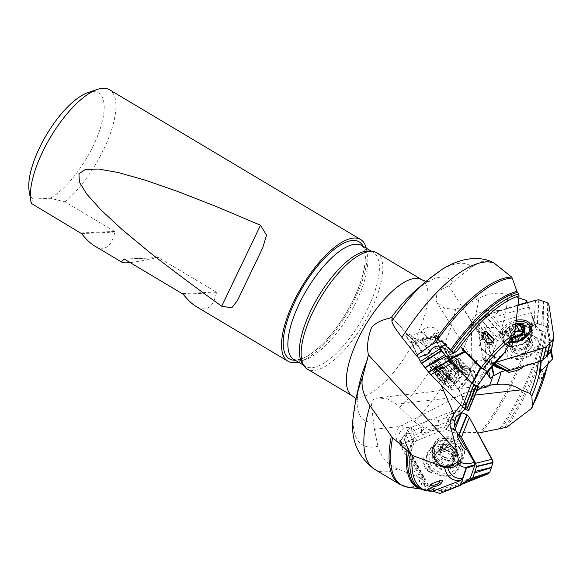 <?xml version="1.0" encoding="UTF-8"?>
<svg xmlns="http://www.w3.org/2000/svg" width="583" height="583" viewBox="0 0 583 583"><rect width="100%" height="100%" fill="white"/><g stroke="black" fill="none" stroke-linecap="round" stroke-linejoin="round"><path stroke-width="0.44" stroke-dasharray="2.92 2.19" d="M432.797 491.126A111.79 41.517 120.8 0 0 433.38 491.083L432.761 491.112M430.312 485.399L438.882 483.81L442.388 481.449M460.3 485.442L470.284 478.257L439.815 490.303L425.371 485.063L408.18 453.865L412.305 441.324L413.937 440.333L412.866 438.547L454.099 422.245M431.872 473.301A19.188 16.849 30.1 0 1 422.959 456.912L431.872 473.301C425.226 470.313 422.252 464.848 422.959 456.912M434.634 455.921A9.773 8.577 30.1 0 1 434.947 455.316A9.773 8.577 30.1 0 1 443.291 451.366A9.773 8.577 30.1 0 1 451.752 456.912A9.773 8.577 30.1 0 1 451.854 465.117A9.773 8.577 30.1 0 1 439.436 467.821A9.773 8.577 30.1 0 1 434.634 455.921M548.246 363.632L548.516 361.591L544.872 341.004L545.083 339.794C545.819 337.302 545.812 334.693 545.076 331.975A112.687 41.852 -59.2 0 1 504.499 427.915M539.96 380.517L538.903 373.178L539.654 370.139L541.024 369.17L542.022 370.329L542.11 373.448L541.053 379.424L539.96 380.517A7.535 4.817 158 0 0 540.12 380.364L541.068 379.409A9.773 6.245 158 0 0 543.145 372.967A9.773 6.245 158 0 0 539.654 370.139M538.131 362.028A68.976 25.616 120.8 0 0 538.145 361.577L541.323 359.908L550.367 349.727L546.81 326.823L534.72 322.727L500.025 333.265L491.214 342.819L491.105 344.254L489.042 344.801L492.322 365.884M506.11 370.511L538.145 361.577M528.256 333.214A19.188 12.272 -22 0 0 509.79 338.701L528.256 333.214L509.79 338.701M528.03 340.698A9.773 6.245 -22 0 0 517.077 342.731A9.773 6.245 -22 0 0 513.076 350.747A9.773 6.245 -22 0 0 523.111 353.356A9.773 6.245 -22 0 0 531.193 343.416A9.773 6.245 -22 0 0 528.03 340.698M438.671 345.989L433.103 334.103L439.188 338.016L438.729 337.112L469.665 368.369L469.009 369.527L470.809 370.088L463.791 385.603L464.199 393.467L460.738 404.872M470.277 371.59L471.013 371.152L470.277 371.59L469.41 369.731L469.665 368.369L469.169 368.427M470.357 371.692L477.302 386.201L487.344 371.509M486.754 372.756L486.441 372.231L478.548 376.254L474.059 373.769L476.457 365.067L476.194 362.517L476.683 360.622L478.57 359.726C481.747 360.972 486.885 360.323 493.99 357.765L501.256 356.045A68.976 25.616 120.8 0 0 477.273 385.589L477.302 386.201M446.359 353.225A19.188 2.507 -131.3 0 1 442.541 345.755A19.188 2.507 -131.3 0 1 442.796 345.661L446.359 353.225C445.397 346.397 444.202 343.875 442.796 345.661L442.541 345.755M450.419 354.333A9.773 1.275 -131.3 0 1 456.832 360.243A9.773 1.275 -131.3 0 1 462.618 367.953A9.773 1.275 -131.3 0 1 462.793 368.959A9.773 1.275 -131.3 0 1 455.389 362.466A9.773 1.275 -131.3 0 1 449.901 354.282A9.773 1.275 -131.3 0 1 450.419 354.333M412.968 438.554A9.773 2.667 151.4 0 1 399.209 443.364A9.773 2.667 151.4 0 1 399.625 441.703A9.773 2.667 151.4 0 1 401.031 440.143L402.066 446.593L403.443 449.85L404.682 451.191L406.781 451.81L409.2 451.614L424.628 479.977A9.773 2.667 151.4 0 0 421.487 484.305A9.773 2.667 151.4 0 0 423.994 484.772L408.297 455.403C409.74 452.321 411.132 447.839 412.487 441.95L413.937 440.333M408.319 454.354L408.224 453.545M523.621 366.343L523.891 365.308M539.53 372.654L547.619 363.879L548.516 361.591A87.989 32.677 -59.2 0 1 531.171 408.705M540.798 360.265L540.63 361.249M489.101 344.852A9.773 1.115 73.4 0 0 489.13 344.881A9.773 1.115 73.4 0 0 489.385 344.998A9.773 1.115 73.4 0 0 488.292 337.499A9.773 1.115 73.4 0 0 484.604 327.129L493.349 327.566C496.359 325.715 498.028 323.944 498.356 322.268L530.319 312.765A9.773 1.115 73.4 0 1 534.749 325.008L501.788 335.189C499.813 339.612 496.527 342.636 491.914 344.247L491.425 344.364L491.914 344.247L491.214 342.819M491.105 344.254L490.981 343.445M470.721 372.224L473.418 370.023L471.013 371.152M473.418 370.023C475.961 373.2 476.173 376.29 474.052 379.293M502.473 355.309L501.256 356.045M438.802 337.193A9.773 8.818 154.7 0 0 438.234 331.924A9.773 8.818 154.7 0 0 429.656 327.107A9.773 8.818 154.7 0 0 420.773 332.769L423.965 332.099L425.262 332.864L422.806 340.45L428.971 353.531M441.674 346.331L435.428 333.097L439.465 334.533L439.188 338.016M433.125 334.227L435.654 332.908L433.184 334.125M374.716 469.41A119.347 44.323 120.8 0 0 397.759 468.921L420.809 478.126L417.858 485.719A119.347 44.323 -59.2 0 1 399.938 484.451M397.759 468.921C387.229 464.192 380.619 456.62 377.937 446.199A104.546 38.828 -59.2 0 1 355.798 399.508M426.486 280.984A104.546 38.828 -59.2 0 1 471.764 266.846L448.786 285.685L437.046 291.668L436.099 301.156L444.363 308.283L455.534 309.391L462.385 306.724L478.767 298.226A104.546 38.828 -59.2 0 1 414.28 421.502L396.287 404.085L387.309 398.816L377.303 397.868L372.165 400.171L371.473 405.411L374.395 429.358L377.937 446.199M527.418 302.701L532.57 316.263A119.347 44.323 -59.2 0 1 480.334 432.659L443.503 431.967A119.347 44.323 120.8 0 0 507.822 294.408L518.906 297.957M414.28 421.502C421.443 427.776 431.187 431.267 443.503 431.967M507.822 294.408C498.815 291.945 489.13 293.213 478.767 298.226M482.192 432.462A119.049 44.213 120.8 0 0 533.474 318.908L535.434 325.19C537.65 328.36 539.858 330.262 542.066 330.882A113.095 41.998 -59.2 0 1 499.966 428.381M407.94 487.228A119.049 44.213 120.8 0 0 418.062 486.535L419.84 487.592L431.646 488.911A113.095 41.998 -59.2 0 1 422.996 489.356A113.095 41.998 -59.2 0 1 419.891 488.634M542.066 330.882L543.013 331.691L545.076 331.975M431.646 488.911L435.581 490.274A112.687 41.852 -59.2 0 1 420.737 489.086M433.38 491.083L435.72 490.777L435.581 490.274M533.474 318.908L532.57 316.263M472.106 388.38L471.669 388.322L472.106 388.38M465.227 409.026L466.436 407.962L476.5 391.572M376.662 252.782A67.701 25.142 -59.2 0 1 371.225 309.566A67.701 25.142 -59.2 0 1 307.307 369.068M471.764 266.846L482.279 261.308L491.731 261.782M418.062 486.535L417.858 485.719M31.365 203.445L32.852 199.08L50.204 198.271L65.048 201.878L114.545 231.4L114.822 232.063C111.572 246.988 104.802 251.594 94.526 245.888M65.048 201.878A70.893 26.33 120.8 0 0 103.774 149.168A70.893 26.33 120.8 0 0 109.466 89.709M366.255 248.198A70.893 26.33 -59.2 0 1 354.909 298.948A70.893 26.33 -59.2 0 1 298.328 362.094M130.461 262.547C136.823 261.847 145.867 260.186 157.585 257.562L158.554 257.642L216.176 292.01L216.453 292.673C213.196 307.598 206.433 312.204 196.158 306.498M124.616 259.1L158.554 257.642L124.871 259.209M32.852 199.08A62.519 23.218 -59.2 0 1 29.15 191.071M87.851 92.646A62.519 23.218 -59.2 0 1 99.132 131.853A62.519 23.218 -59.2 0 1 50.204 198.271M470.809 370.088A13.956 12.593 154.7 0 0 449.704 371.364L463.791 385.603M412.545 338.679A16.754 13.453 -172.1 0 0 407.058 337.688L412.953 346.251L415.344 342.301L412.545 338.679L411.401 335.742L411.751 335.094L414.702 338.614L425 345.879L430.56 351.498C431.755 355.404 435.946 359.638 443.131 364.207L450.331 371.488L449.704 371.364M412.953 346.251L418.273 357.517M415.344 342.301L416.524 342.177L423.09 356.104M446.338 344.458L446.702 344.334A13.956 12.593 154.7 0 0 441.972 341.441M449.894 349.443L446.702 344.334M438.729 337.112A9.692 8.752 -25.3 0 1 432.601 344.21L431.551 344.079L432.105 341.973L431.464 340.406L426.333 336.573L423.025 333.082L420.773 332.769M469.009 369.527A13.956 12.593 -25.3 0 0 456.671 368.529L448.75 360.527A10.851 9.794 -25.3 0 0 446.993 350.31A10.851 9.794 -25.3 0 0 436.295 347.942L432.601 344.21M407.058 337.688A13.402 1.756 -131.3 0 1 405.987 334.489A13.402 1.756 -131.3 0 1 410.228 337.491L416.058 343.547L430.99 362.815L441.142 385.072M456.671 368.529L450.331 371.488M422.806 340.45L416.524 342.177M425 345.879L431.551 344.079M436.295 347.942A9.714 7.841 -172.7 0 0 436.142 348.036L430.56 351.498M443.131 364.207L448.604 360.629A9.714 7.841 -172.7 0 0 448.75 360.527M488.474 370.555A13.956 1.589 73.4 0 0 484.247 358.137L486.441 372.231M489.217 315.432A16.754 5.458 57.4 0 0 486.623 310.637C491.906 310.098 496.133 310.083 499.303 310.586L493.524 316.27L489.217 315.432C481.784 317.057 477.011 320.235 474.912 324.957L474.999 326.21L476.333 328.542L478.381 330.612L481.777 332.755L482.644 338.315L479.364 341.864L478.971 343.875L479.714 346.149L481.784 348.758L484.597 350.893L485.719 358.108L484.247 358.137M499.303 310.586L518.323 304.931M493.524 316.27L494.34 317.188L528.358 307.081L526.981 302.832M534.749 325.008L536.396 329.876A13.956 1.589 73.4 0 0 535.434 325.19M528.358 307.081L530.319 312.765M542.409 330.955L536.396 329.876M489.042 344.801A9.692 1.108 -106.6 0 1 486.462 338.978L485.952 338.06L485.493 338.993L484.677 338.738L481.901 334.54L484.604 327.129M484.597 350.893L488.86 355.018A16.754 9.408 133.8 0 1 487.155 353.91A16.754 16.754 0 0 0 489.509 355.798A10.851 1.239 -106.6 0 0 487.038 342.673L486.462 338.978M489.509 355.798A10.851 1.239 -106.6 0 1 488.977 355.134L490.208 363.056A13.956 1.589 -106.6 0 1 491.433 366.933M486.623 310.637A13.402 8.57 -22 0 0 471.713 321.59L471.195 355.287L473.454 360.76L476.457 365.067M490.208 363.056L485.719 358.108M498.356 322.268L494.34 317.188M481.777 332.755L485.952 338.06M487.038 342.673A9.714 3.119 57.8 0 0 486.922 342.556L482.644 338.315M455.972 417.231A13.956 3.811 151.4 0 1 446.68 418.273A13.956 3.811 151.4 0 1 447.657 415.387L466.436 407.962M432.28 488.977L424.497 486.186A13.956 3.811 151.4 0 1 419.84 487.592M402.817 444.844A16.754 9.328 141.8 0 1 399.45 443.801C403.247 447.839 406.774 450.805 410.046 452.692L407.393 447.35L402.817 444.844L401.374 443.459L399.049 438.766L398.925 435.443L399.872 432.236L403.159 428.345C406.985 426.785 410.709 427.39 414.316 430.167L421.728 427.237C425.488 419.352 431.077 417.144 438.489 420.613L448.094 416.816L447.657 415.387M410.046 452.692L424.249 478.191L407.393 447.35M423.994 484.772L424.497 486.186M420.809 478.126L423.338 477.127M424.249 478.191L424.628 479.977M412.866 438.547A9.692 2.645 -28.6 0 0 416.342 434.153L408.654 433.635L406.701 434.022L404.063 435.938L401.031 440.143M454.813 421.545A13.956 3.811 -28.6 0 1 448.458 421.538A13.956 3.811 -28.6 0 1 448.429 421.473L437.869 425.648A10.851 2.966 -28.6 0 1 428.126 431.413A10.851 2.966 -28.6 0 1 421.269 432.207L416.342 434.153M399.45 443.801A13.402 11.762 30.1 0 1 400.091 426.428L462.552 393.875L479.168 388.679M448.429 421.473L448.094 416.816M409.2 451.614L407.83 448.006M414.316 430.167L415.752 433.912M421.269 432.207A9.714 5.349 142 0 1 421.276 432.076L421.728 427.237M438.489 420.613L437.884 425.51A9.714 5.349 142 0 1 437.869 425.648M448.786 285.685L493.99 357.765M396.287 404.085L475.043 395.099M551.431 350.623L546.81 326.852M546.409 326.414L550.272 343.139L546.81 326.823M549.871 342.702L544.872 341.004M439.465 365.621L438.853 364.557L442.023 366.904L449.974 376.152L449.5 375.882L449.588 376.283L451.082 378.666L447.912 376.327L442.264 370.081L439.968 367.071L440.442 367.341L440.347 366.94A7.207 0.94 -131.3 0 1 440.508 366.197A7.207 0.94 -131.3 0 1 441.513 366.845A7.207 0.94 48.7 0 1 446.133 371.517A7.207 0.94 48.7 0 1 449.588 376.283A7.207 0.94 48.7 0 1 449.763 376.742A7.207 0.94 48.7 0 1 448.429 376.378A7.207 0.94 48.7 0 1 443.809 371.706A7.207 0.94 48.7 0 1 440.347 366.94L439.465 365.621L433.956 370.467C435.486 371.167 435.741 371.721 434.729 372.107L439.968 367.071M442.133 367.203L436.609 371.954C437.053 371.604 436.405 371.094 434.648 370.409L432.87 369.811L438.853 364.557M442.118 367.108L436.543 371.947L437.257 373.229A9.357 1.224 48.7 0 0 433.176 369.841L433.832 370.424L439.4 365.534M434.532 370.365L440.092 365.475M440.194 367.224L434.634 372.107L434.641 373.448L436.703 374.964L442.264 370.081M440.442 367.341L434.729 372.107L440.245 367.268M436.703 374.964L436.805 374.971C438.482 375.496 439.393 376.56 439.531 378.156L440.697 380.524L442.278 381.042L447.839 376.159M447.912 376.327L442.169 381.369L447.81 376.028M439.509 378.243L445.069 373.36M447.817 376.115L442.308 380.961C443.051 380.254 443.699 380.772 444.261 382.506L445.099 383.927L451.082 378.666M433.176 369.841A9.357 1.224 48.7 0 0 432.921 369.797A9.357 1.224 48.7 0 0 434.641 373.448A9.357 1.224 48.7 0 0 440.697 380.524A9.357 1.224 48.7 0 0 445.033 383.957L444.982 382.572L450.542 377.689M444.29 382.63L449.85 377.748M444.982 382.572L444.246 380.495L444.18 381.238L449.974 376.152M449.748 375.999L444.188 380.881L443.313 380.305L442.118 378.024L447.678 373.142M442.118 378.024L447.62 373.098M442.023 366.904L436.281 371.947L442.103 367.064M445.033 383.957A9.357 1.224 48.7 0 0 445.201 383.534A9.357 1.224 48.7 0 0 443.313 380.305A9.357 1.224 48.7 0 0 437.257 373.229L439.378 374.752L442.111 377.944M439.312 374.745L444.873 369.862M445.419 383.388A10.049 1.312 48.7 0 0 436.835 372.661A10.049 1.312 48.7 0 0 432.732 370.744A10.049 1.312 48.7 0 0 437.986 377.74A10.049 1.312 48.7 0 0 444.246 383.862A10.049 1.312 48.7 0 0 445.419 383.388M449.522 385.37A14.655 1.917 48.7 0 0 439.48 372.297A14.655 1.917 48.7 0 0 430.451 364.856A14.655 1.917 48.7 0 0 430.509 365.869A14.655 1.917 48.7 0 0 438.686 377.135A14.655 1.917 48.7 0 0 448.793 386.689A14.655 1.917 48.7 0 0 449.792 386.879A14.655 1.917 48.7 0 0 449.522 385.37M454.201 381.26A14.655 1.917 48.7 0 0 444.53 368.594A14.655 1.917 48.7 0 0 435.268 360.688A14.655 1.917 48.7 0 0 435.129 360.746A14.655 1.917 48.7 0 0 443.357 373.025A14.655 1.917 48.7 0 0 454.47 382.776A14.655 1.917 48.7 0 0 454.551 382.645A14.655 1.917 48.7 0 0 454.201 381.26M457.356 372.661A9.838 1.29 48.7 0 0 450.863 364.149A9.838 1.29 48.7 0 0 444.64 358.844A9.838 1.29 48.7 0 0 444.625 358.844A9.838 1.29 48.7 0 0 450.076 367.13A9.838 1.29 48.7 0 0 457.589 373.601A9.838 1.29 48.7 0 0 457.589 373.586A9.838 1.29 48.7 0 0 457.356 372.661M458.646 370.431A8.934 1.166 48.7 0 0 452.612 362.553A8.934 1.166 48.7 0 0 447.044 357.904A8.934 1.166 48.7 0 0 446.95 358.079A8.934 1.166 48.7 0 0 452.036 365.41A8.934 1.166 48.7 0 0 458.646 371.393A8.934 1.166 48.7 0 0 458.836 371.327A8.934 1.166 48.7 0 0 458.646 370.431M459.805 370.424A9.773 1.275 48.7 0 0 453.108 361.708A9.773 1.275 48.7 0 0 447.088 356.752A9.773 1.275 48.7 0 0 447.015 356.927A9.773 1.275 48.7 0 0 452.576 364.936A9.773 1.275 48.7 0 0 459.798 371.48A9.773 1.275 48.7 0 0 459.98 371.429A9.773 1.275 48.7 0 0 459.805 370.424M514.964 331.698L514.862 331.625C513.324 331.523 512.129 332.281 511.284 333.906L511.714 334.307L511.429 335.648L509.834 337.098L508.93 339.248L512.151 340.275L512.741 340.982L512.559 342.09C514.024 342.957 515.328 342.928 516.472 341.988L518.455 340.822L520.604 340.764C522.149 340.873 523.337 340.115 524.183 338.49L523.753 338.089L524.037 336.741L525.64 335.298L526.536 333.148L523.315 332.121L522.725 331.414L522.907 330.306L522.069 329.789M514.833 332.478A7.207 4.606 -22 0 0 511.429 335.648A7.207 4.606 158 0 0 512.151 340.275A7.207 4.606 158 0 0 518.455 340.822A7.207 4.606 158 0 0 524.037 336.741A7.207 4.606 158 0 0 523.315 332.121A7.207 4.606 158 0 0 522.273 331.552M511.714 334.307L509.367 328.754L510.147 326.582L512.712 326.312L514.862 331.632L512.712 326.305L514.053 326.859L515.795 326.4M511.517 334.074L509.068 328.418L511.284 333.906M520.619 325.409L522.769 330.729M523.971 329.475L525.21 332.529M523.483 329.978L525.64 335.298M521.887 333.214L523.949 338.315M518.455 335.444L520.604 340.764L518.447 335.444M513.616 336.908L511.765 336.989L510.548 336.34L512.697 341.66M512.559 342.09L510.314 336.471L512.741 341.58M514.323 336.668L516.472 341.988M511.582 334.125L509.447 328.841C510.052 330.474 509.506 331.457 507.8 331.785L509.834 337.098M507.676 331.778L506.503 333.112L508.23 334.562C510.074 335.116 510.861 335.699 510.606 336.304L512.741 340.982M508.106 334.547L510.263 339.867M513.579 336.989A9.357 5.983 158 0 1 511.765 336.989A9.357 5.983 158 0 1 506.503 333.112L508.93 339.248M506.503 333.112A9.357 5.983 158 0 1 510.147 326.582A9.357 5.983 158 0 1 516.13 324.068M513.339 337.477A10.049 6.428 158 0 1 505.898 331.596A10.049 6.428 158 0 1 516.195 323.594M510.803 341.82A14.655 9.372 158 0 1 502.269 337.054A14.655 9.372 158 0 1 516.465 321.641M519.132 345.442A14.655 9.372 158 0 1 507.414 345.012A14.655 9.372 158 0 1 504.084 341.529A14.655 9.372 158 0 1 514.155 327.347A14.655 9.372 158 0 1 531.259 330.539A14.655 9.372 158 0 1 531.281 335.356A14.655 9.372 158 0 1 519.132 345.442M521.064 348.321A9.838 6.289 158 0 1 513.2 348.036A9.838 6.289 158 0 1 512.778 347.796A9.838 6.289 158 0 1 517.726 336.172A9.838 6.289 158 0 1 529.357 341.084A9.838 6.289 158 0 1 529.226 341.551A9.838 6.289 158 0 1 521.064 348.321M521.698 349.53A8.934 5.713 158 0 1 513.084 348.095A8.934 5.713 158 0 1 514.425 341.252A8.934 5.713 158 0 1 523.629 337.528A8.934 5.713 158 0 1 529.349 341.521A8.934 5.713 158 0 1 521.698 349.53M522.025 350.66A9.773 6.245 158 0 1 511.991 348.058A9.773 6.245 158 0 1 514.068 341.609A9.773 6.245 158 0 1 524.132 337.542A9.773 6.245 158 0 1 530.107 340.727A9.773 6.245 158 0 1 522.025 350.66M538.903 373.178A7.535 4.817 158 0 1 540.12 380.364M439.283 454.798L439.174 454.784C438.03 454.39 437.746 453.239 438.329 451.337L441.12 449.828L441.44 446.972C442.985 445.594 444.246 445.383 445.201 446.338L447.285 447.394L449.464 446.753C451.3 446.505 452.525 447.307 453.137 449.165L453.231 451.453L454.966 452.991C456.11 453.385 456.394 454.536 455.819 456.438L453.02 457.939L452.7 460.803C451.155 462.173 449.901 462.385 448.939 461.437L446.862 460.373L444.683 461.015C442.847 461.262 441.615 460.461 441.003 458.602L440.908 456.321A7.207 6.326 30.1 0 1 441.12 449.828A7.207 6.326 -149.9 0 1 447.285 447.394A7.207 6.326 -149.9 0 1 453.231 451.453A7.207 6.326 -149.9 0 1 453.02 457.939A7.207 6.326 -149.9 0 1 446.862 460.373A7.207 6.326 -149.9 0 1 440.908 456.321L439.283 454.798L441.061 451.73L443 455.294L441.003 458.602M441.295 449.559L442.934 446.738L442.154 447.635L440.61 447.678L440.114 448.305L439.925 449.34L440.967 451.687L439.174 454.784M441.098 447.802L439.298 450.892M441.171 458.442L442.963 455.352L444.224 457.247L446.527 457.779L444.734 460.876M444.683 461.015L446.571 457.728L453.304 458.464L454.419 456.883L452.627 459.98M452.7 460.803L454.682 457.32L454.193 456.423L454.478 455.389L455.615 454.172L457.269 453.654L457.968 452.554L458.085 451.767L456.759 449.894L454.966 452.991M450.732 458.34L448.939 461.437M456.635 453.785L454.842 456.875M456.759 449.894L456.635 449.901C454.9 449.406 454.252 448.218 454.696 446.338L453.137 449.165M452.976 449.325L454.769 446.235L453.778 443.86L451.206 443.801L449.413 446.899M442.934 446.738L443.306 444.698L441.513 447.795M443.306 444.698L443.379 443.634L444.698 442.643L447.037 443.357C448.181 444.822 449.544 445.004 451.133 443.911M447.001 443.24L445.201 446.338M453.778 443.86A9.357 8.22 -149.9 0 0 444.698 442.643A9.357 8.22 -149.9 0 0 439.925 449.34A9.357 8.22 -149.9 0 0 444.224 457.247A9.357 8.22 -149.9 0 0 453.304 458.464A9.357 8.22 -149.9 0 0 458.085 451.767A9.357 8.22 -149.9 0 0 453.778 443.86M461.168 446.235A14.655 12.87 -149.9 0 0 448.473 437.92A14.655 12.87 -149.9 0 0 435.953 443.838A14.655 12.87 -149.9 0 0 442.184 462.319A14.655 12.87 -149.9 0 0 461.313 458.544A14.655 12.87 -149.9 0 0 461.168 446.235M459.659 448.837A14.655 12.87 -149.9 0 0 446.964 440.522A14.655 12.87 -149.9 0 0 434.444 446.44A14.655 12.87 -149.9 0 0 440.675 464.921A14.655 12.87 -149.9 0 0 459.805 461.146A14.655 12.87 -149.9 0 0 459.659 448.837M453.523 453.938A9.838 8.636 -149.9 0 0 439.757 449.333A9.838 8.636 -149.9 0 0 437.789 462.21A9.838 8.636 -149.9 0 0 444.457 466.072A9.838 8.636 -149.9 0 0 453.137 462.931A9.838 8.636 -149.9 0 0 453.523 453.938M452.153 455.279A8.934 7.849 -149.9 0 0 442.548 450.222A8.934 7.849 -149.9 0 0 435.836 457.094A8.934 7.849 -149.9 0 0 440.573 465.088A8.934 7.849 -149.9 0 0 449.865 465.227A8.934 7.849 -149.9 0 0 452.153 455.279M452.663 455.345A9.773 8.577 -149.9 0 0 444.202 449.799A9.773 8.577 -149.9 0 0 435.858 453.749A9.773 8.577 -149.9 0 0 440.005 466.072A9.773 8.577 -149.9 0 0 452.765 463.551A9.773 8.577 -149.9 0 0 452.663 455.345M440.121 348.758L434.707 336.61L411.306 342.25L418.477 357.459L411.132 341.383L415.65 344.116L428.024 356.563M448.575 359.383L440.362 348.598M436.835 369.753A16.324 2.135 -131.3 0 1 450.309 386.704A16.324 2.135 -131.3 0 1 450.623 388.373A16.324 2.135 -131.3 0 1 438.234 377.529A16.324 2.135 -131.3 0 1 429.081 363.843A16.324 2.135 -131.3 0 1 436.835 369.753M459.287 390.741L454.769 384.605L467.821 368.5L472.339 374.643L459.287 390.741L468.368 409.995L477.994 386.631M472.339 374.643L477.63 385.866M417.122 345.537L413.07 342.418L437.031 337.098L441.091 340.217L417.122 345.537L448.793 377.536L460.818 360.148L467.821 368.5M441.091 340.217L460.818 360.148M448.793 377.536L454.623 384.423L466.655 367.035M462.654 369.943A11.449 1.494 48.7 0 0 454.813 359.74A11.449 1.494 48.7 0 0 447.766 353.925A11.449 1.494 48.7 0 0 454.193 363.515A11.449 1.494 48.7 0 0 462.873 371.123A11.449 1.494 48.7 0 0 462.654 369.943M467.617 373.011A17.57 2.296 48.7 0 0 454.806 356.519A17.57 2.296 48.7 0 0 444.632 348.736A17.57 2.296 48.7 0 0 454.623 363.136A17.57 2.296 48.7 0 0 467.61 374.905A17.57 2.296 48.7 0 0 467.617 373.011M468.368 409.995L468.543 410.855M413.07 342.418L436.383 336.734L437.031 337.098M434.707 336.61L434.524 335.742L436.383 336.734M411.306 342.25L411.132 341.383L434.524 335.742L411.212 341.398L412.99 342.374M411.132 341.383L434.539 335.735M411.248 457.138L405.396 442.81L428.097 484.539L425.386 483.125L410.84 456.292L410.323 453.691L414.01 442.65L416.765 440.617L443.058 430.225L446.658 429.737L458.092 434.131M427.769 485.909L435.771 489.421L427.878 485.96L425.386 483.125M441.222 437.235A16.324 14.335 30.1 0 1 462.683 445.514A16.324 14.335 30.1 0 1 461.816 460.738A16.324 14.335 30.1 0 1 441.535 463.427A16.324 14.335 30.1 0 1 433.796 444.494A16.324 14.335 30.1 0 1 441.222 437.235M461.306 412.494L456.125 410.556L452.889 410.979L410.417 427.762L407.663 429.795L404.471 439.363L405.2 442.439L428.097 484.539L430.239 487.162L442.388 491.527L462.195 484.116L444.822 490.988L443.743 490.208L440.143 490.689L433.067 488.015M465.912 481.441L443.743 490.208M444.822 490.988L441.331 491.498L434.925 488.729M455.09 429.052L453.734 432.418M416.765 440.617L410.417 427.762L452.634 411.073L443.058 430.225M452.634 411.073L455.921 410.519L461.452 412.553M454.317 426.814L451.876 431.697M412.392 447.307L406.045 434.452L407.663 429.795L414.192 442.351M453.523 455.775A11.449 10.049 -149.9 0 0 443.605 449.274A11.449 10.049 -149.9 0 0 433.832 453.902A11.449 10.049 -149.9 0 0 438.693 468.331A11.449 10.049 -149.9 0 0 453.64 465.38A11.449 10.049 -149.9 0 0 453.523 455.775M428.097 484.539L430.239 487.162M458.42 454.274A17.57 15.42 -149.9 0 0 428.899 450.324A17.57 15.42 -149.9 0 0 442.883 476.041A17.57 15.42 -149.9 0 0 458.42 454.274M406.045 434.452L411.831 448.983M410.417 427.762L407.86 429.482M405.396 442.81L404.434 439.72L405.979 434.663M405.2 442.439L410.84 456.285M535.529 300.289L533.86 323.9L504.565 332.609L488.503 314.266L518.28 305.412L488.088 314.397L485.056 315.906L478.009 323.601L477.659 326.028L482.964 358.851L483.81 359.835L492.336 362.743L495.375 362.437M543.356 301.207L541.687 324.818L537.147 323.39L533.86 323.9M516.655 320.198A16.324 10.436 -22 0 0 500.199 335.903A16.324 10.436 -22 0 0 500.863 337.958A16.324 10.436 -22 0 0 510.271 342.724M548.909 304.851L548.545 328.907L547.306 326.786L541.687 324.818M553.835 336.537L551.613 348.649L548.545 328.907M543.538 301.273L543.174 325.329M493.619 364.39L488.139 361.358L494.267 363.668M477.659 326.028L478.009 323.601L481.492 319.71L496.497 339.204L492.985 343.154L492.664 345.515L477.659 326.028L482.586 357.714L495.732 365.257L496.971 367.385M492.664 345.515L495.732 365.257M482.586 357.714L483.62 359.726L487.956 361.292L493.531 364.492M522.878 353.444A11.449 7.317 158 0 1 511.131 350.39A11.449 7.317 158 0 1 518.994 339.313A11.449 7.317 158 0 1 532.352 341.806A11.449 7.317 158 0 1 522.878 353.444M523.891 358.356A17.57 11.23 158 0 1 507.166 355.79A17.57 11.23 158 0 1 509.586 342.083A17.57 11.23 158 0 1 527.681 334.766A17.57 11.23 158 0 1 538.845 344.691A17.57 11.23 158 0 1 523.891 358.356M551.584 350.011L551.613 348.649M495.965 362.276L492.679 362.786M481.492 319.71L497.7 337.892L496.497 339.204M504.565 332.609L501.416 334.008L497.7 337.892M488.503 314.266L485.355 315.665L481.638 319.55M468.462 410.847L466.116 405.221M464.454 401.716L458.894 390.012L451.344 380.305L429.751 358.312M506.707 427.237A111.79 41.517 120.8 0 0 545.083 339.794M547.517 364.419A84.965 31.555 120.8 0 0 547.619 363.879M469.41 369.731A44.774 16.63 -59.2 0 1 478.57 359.726M399.851 407.145A82.495 30.637 120.8 0 0 442.468 347.942A82.495 30.637 120.8 0 0 455.534 309.391M453.006 282.536A82.495 30.637 120.8 0 0 414.958 291.048C423.826 284.169 428.636 281.028 429.38 281.618L426.005 281.407M501.584 428.126A112.803 41.889 120.8 0 0 543.013 331.691M420.613 489.02L422.996 489.356L418.674 487.986A112.803 41.889 120.8 0 0 432.885 489.326M476.194 362.517A36.729 13.642 120.8 0 0 469.33 369.556M355.943 398.881L357.736 401.753C356.854 401.381 357.335 395.653 359.179 384.576A82.495 30.637 120.8 0 0 373.557 422.026M421.859 279.738A67.701 25.142 -59.2 0 1 416.422 336.522A67.701 25.142 -59.2 0 1 352.504 396.025M370.759 251.382A66.302 24.624 -59.2 0 1 373.36 252.439A66.302 24.624 -59.2 0 1 368.033 308.05A66.302 24.624 -59.2 0 1 305.434 366.328A66.302 24.624 -59.2 0 1 303.262 364.543M361.817 245.552A66.302 24.624 -59.2 0 1 356.49 301.163A66.302 24.624 -59.2 0 1 293.89 359.441M363.209 246.383A68.102 25.288 -59.2 0 1 353.706 299.006A68.102 25.288 -59.2 0 1 295.282 360.272M114.545 231.4L80.862 232.967M81.562 233.608L114.822 232.063M216.176 292.01L182.486 293.577M183.193 294.218L216.453 292.673M412.159 339.408A16.754 6.879 135.3 0 1 414.702 338.614M448.604 360.629A16.754 7.229 57.7 0 0 436.142 348.036M471.632 323.718A16.754 12.739 171.2 0 0 474.912 324.957M481.784 348.758L487.155 353.91A16.754 9.408 133.8 0 1 486.922 342.556M402.627 425A16.754 6.588 68.4 0 0 403.159 428.345M437.884 425.51A16.754 12.25 -174.2 0 0 421.276 432.076M392.082 317.72L410.228 337.491M462.385 306.724L471.713 321.59M374.395 429.358L400.091 426.428M439.48 336.194L437.913 336.792M438.38 337.2L439.393 336.814M487.359 371.546L479.569 382.805M550.367 349.727L550.855 351.585M550.541 351.928L550.133 350.347M541.323 359.908L541.235 361.001M502.422 334.613L500.775 332.82M500.025 333.265L501.788 335.189M534.72 322.727L534.64 325.037M535.391 326.823L535.544 322.712M506.627 370.438L507.006 370.773M438.955 490.303L438.999 493.517M439.859 493.524L439.815 490.303M412.487 441.95L412.305 441.324M412.859 440.763L412.975 441.171M424.708 484.48L423.936 484.677M424.001 485.413L425.371 485.063M434.648 370.409L440.165 365.563M436.805 374.971L442.315 370.125M439.531 378.156L445.048 373.317M444.261 382.506L449.777 377.66M444.96 382.448L450.47 377.602M444.18 380.801L449.697 375.962M439.378 374.752L444.895 369.906M512.792 326.4L514.927 331.676M520.59 325.533L522.725 330.809M523.898 329.584L525.101 332.558M523.396 330.051L525.531 335.327M521.858 333.25L523.884 338.271M518.404 335.436L520.539 340.72M514.388 336.631L516.523 341.908M507.8 331.785L509.936 337.061M508.23 334.562L510.365 339.838M441.185 447.839L439.407 450.907M446.571 457.728L444.793 460.796M450.659 458.274L448.881 461.342M454.354 456.817L452.576 459.885M456.511 453.8L454.733 456.868M456.635 449.901L454.857 452.969M443.342 444.822L441.564 447.89M447.037 443.357L445.259 446.425M453.669 383.344A15.989 2.092 -131.3 0 1 453.982 384.984A15.989 2.092 -131.3 0 1 441.841 374.359A15.989 2.092 -131.3 0 1 432.877 360.95A15.989 2.092 -131.3 0 1 442.759 369.134A15.989 2.092 -131.3 0 1 453.669 383.344M458.223 388.978L471.268 372.872M458.019 388.701L471.064 372.603M451.089 379.999L463.113 362.611M451.337 380.305L463.368 362.918M415.081 343.613L439.05 338.293M414.914 343.489L438.875 338.162M445.682 352.788A15.027 1.968 -131.3 0 1 457.742 362.32A15.027 1.968 -131.3 0 1 462.53 372.471A15.027 1.968 -131.3 0 1 445.682 352.788M445.026 350.973A17.002 2.223 -131.3 0 1 444.581 349.523A17.002 2.223 -131.3 0 1 454.434 357.051A17.002 2.223 -131.3 0 1 466.83 373.011A17.002 2.223 -131.3 0 1 466.83 374.847A17.002 2.223 -131.3 0 1 455.921 365.322A17.002 2.223 -131.3 0 1 445.026 350.973M458.741 373.39A11.449 1.494 -131.3 0 1 458.952 374.57A11.449 1.494 -131.3 0 1 450.273 366.955A11.449 1.494 -131.3 0 1 443.845 357.372A11.449 1.494 -131.3 0 1 450.892 363.18A11.449 1.494 -131.3 0 1 458.741 373.39M454.478 381.639A15.173 1.982 -131.3 0 1 454.864 382.929A15.173 1.982 -131.3 0 1 443.255 373.12A15.173 1.982 -131.3 0 1 435.027 360.338A15.173 1.982 -131.3 0 1 444.756 368.85A15.173 1.982 -131.3 0 1 454.478 381.639M461.24 447.613A15.989 14.036 30.1 0 1 460.388 462.53A15.989 14.036 30.1 0 1 440.529 465.161A15.989 14.036 30.1 0 1 432.95 446.622A15.989 14.036 30.1 0 1 446.403 438.474A15.989 14.036 30.1 0 1 461.24 447.613M441.608 491.542L440.537 490.762M441.222 491.469L440.143 490.689M455.84 410.519L446.272 429.664M456.227 410.592L446.658 429.737M407.663 429.795L414.01 442.65M430.888 464.717A15.027 13.19 30.1 0 1 444.173 446.104A15.027 13.19 30.1 0 1 456.139 468.098A15.027 13.19 30.1 0 1 430.888 464.717M429.001 465.73A17.002 14.925 30.1 0 1 435.72 445.609A17.002 14.925 30.1 0 1 458.07 454.23A17.002 14.925 30.1 0 1 451.351 474.343A17.002 14.925 30.1 0 1 429.001 465.73M454.784 453.589A11.449 10.049 30.1 0 1 454.9 463.201A11.449 10.049 30.1 0 1 439.961 466.152A11.449 10.049 30.1 0 1 435.093 451.716A11.449 10.049 30.1 0 1 444.873 447.095A11.449 10.049 30.1 0 1 454.784 453.589M460.111 448.633A15.173 13.314 30.1 0 1 446.702 467.428A15.173 13.314 30.1 0 1 434.619 445.223A15.173 13.314 30.1 0 1 460.111 448.633M404.434 439.72L410.286 454.04M404.471 439.363L410.323 453.691M538.816 299.779L537.147 323.39M539.158 299.822L537.49 323.441M529.116 325.372A15.989 10.224 -22 0 0 509.906 326.917A15.989 10.224 -22 0 0 502.553 341.244A15.989 10.224 -22 0 0 518.724 344.968A15.989 10.224 -22 0 0 532.155 329.271A15.989 10.224 -22 0 0 531.375 327.602M547.911 302.883L547.546 326.939M547.67 302.73L547.306 326.786M492.336 362.743L494.18 363.763M483.584 359.689L496.731 367.232M483.824 359.835L492.999 365.104L483.708 359.784M477.98 323.66L492.985 343.154M478.162 323.383L493.16 342.877M520.24 336.449A15.027 9.605 -22 0 0 510.096 354.602A15.027 9.605 -22 0 0 534.881 347.235A15.027 9.605 -22 0 0 520.24 336.449M520.276 335.772A17.002 10.873 -22 0 0 509.826 341.842A17.002 10.873 -22 0 0 507.48 355.098A17.002 10.873 -22 0 0 523.672 357.59A17.002 10.873 -22 0 0 538.145 344.364A17.002 10.873 -22 0 0 527.338 334.759A17.002 10.873 -22 0 0 520.276 335.772M521.362 349.691A11.449 7.317 -22 0 0 530.829 338.053A11.449 7.317 -22 0 0 517.478 335.56A11.449 7.317 -22 0 0 509.608 346.637A11.449 7.317 -22 0 0 521.362 349.691M530.297 328.171A15.173 9.7 -22 0 0 506.438 332.055A15.173 9.7 -22 0 0 513.069 346.623A15.173 9.7 -22 0 0 519.162 345.719A15.173 9.7 -22 0 0 528.336 340.443A15.173 9.7 -22 0 0 531.222 329.337M485.355 315.665L501.416 334.008M485.056 315.906L501.118 334.248M399.209 443.364L421.487 484.305M489.385 344.998L491.79 344.283M513.062 337.958L525.56 334.248M478.41 384.642L485.209 374.811M438.234 331.924L439.465 334.533M435.18 490.901L432.994 491.199M469.22 368.369L476.996 360.214M364.288 252.789L366.124 252.177C369.586 251.339 371.998 251.426 373.36 252.439L371.582 251.382M301.433 358.188L301.768 360.09C302.672 363.53 303.896 365.614 305.434 366.328L303.656 365.271M361.795 245.545L363.114 247.301L364.492 251.033C366.809 262.386 363.187 278.39 353.626 299.035C345.537 315.665 335.793 330.007 324.403 342.068C313.975 352.7 305.113 358.552 297.826 359.631C293.701 359.93 295.486 359.594 294.262 359.558L293.868 359.434M157.884 257.518L124.492 259.071M262.656 247.943L237.653 300.121M422.012 332.288L411.54 335.057M411.671 335.057A16.754 16.754 0 0 0 405.987 334.489M471.181 355.295L474.052 373.769M483.416 337.44L476.333 328.542M481.944 333.505L481.011 337.295L489.13 344.881M462.552 393.875L483.365 385.647M448.458 421.538L446.68 418.273M402.598 448.123L399.566 440.5M408.654 433.635L405.09 433.73L399.625 441.703M416.058 343.555L392.046 317.385M473.454 360.76L436.084 301.171M489.603 385.093L377.31 397.905M435.523 332.908L433.125 334.095M408.246 455.687L408.18 453.88M444.246 380.495L449.5 375.882M449.763 376.742L448.072 368.893L440.508 366.197M444.793 381.661L445.201 383.534M444.246 383.862A39.083 39.083 0 0 0 448.793 386.689M430.509 365.869A39.083 39.083 0 0 0 432.732 370.744M449.792 386.879L454.47 382.776M430.451 364.856L435.129 360.746M444.64 358.844L435.268 360.688M458.836 371.327L454.551 382.645M447.044 357.904L444.625 358.844M458.646 371.393L459.798 371.48M446.95 358.079L447.015 356.927M459.98 371.429L462.793 368.959M447.088 356.752L449.901 354.282M520.663 324.753L522.907 330.306M524.226 327.42L526.536 333.148M521.96 333.002L524.183 338.49M521.668 332.937L523.753 338.089M502.269 337.054L504.084 341.529M531.062 330.051L531.259 330.539M529.226 341.551L531.281 335.356M513.2 348.036L507.414 345.012M529.349 341.521L529.357 341.084M523.629 337.528L524.132 337.542M511.991 348.058L513.076 350.747M530.107 340.727L531.193 343.416M541.869 369.811L543.145 372.967M440.231 448.043L438.329 451.337M457.721 453.144L455.819 456.438M454.478 455.389L452.845 458.209M441.44 446.972L443.335 443.699M435.953 443.838L434.444 446.44M461.313 458.544L459.805 461.146M435.836 457.094C435.443 457.742 436.091 459.448 437.789 462.21M449.865 465.227C449.5 465.89 447.7 466.174 444.457 466.072M435.858 453.749L434.947 455.316M452.765 463.551L451.854 465.117M447.766 353.925L443.845 357.372L436.273 360.367L432.877 360.95L429.081 363.843M462.873 371.123L458.952 374.57L454.995 381.69L453.982 384.984L450.623 388.373M467.61 374.905L466.83 374.847C465.453 374.024 466.721 376.756 457.954 368.296C451.592 361.482 447.576 356.519 445.908 353.422L444.632 348.736M433.796 444.494L432.95 446.622C426.042 461.379 451.016 475.859 460.388 462.53L461.816 460.738M453.64 465.38L454.9 463.201C451.883 466.444 451.41 466.99 445.004 466.473C441.418 465.642 438.54 463.806 436.39 460.956L434.648 457.538C434 455.666 434.146 453.727 435.093 451.716L433.832 453.902M532.352 341.806L530.654 337.083L528.336 340.443C531.747 337.222 533.015 333.498 532.155 329.271L531.084 325.737M511.131 350.39L509.068 345.814L513.069 346.623C508.376 346.674 504.871 344.881 502.553 341.244L500.863 337.958M527.681 334.766L520.247 335.764L509.586 342.083"/><path stroke-width="0.87" d="M466.305 467.267L462.559 478.497L460.555 480.574L432.761 491.112L439.859 493.524L460.526 485.318L466.444 468.149L466.305 467.267L474.919 464.87L470.284 478.257M460.555 480.574A87.989 32.677 -59.2 0 1 444.559 467.391L412.268 455.44A111.79 41.517 120.8 0 0 432.797 491.126M440.063 480.509L430.349 484.429L430.312 485.399A9.773 8.577 -149.9 0 0 441.899 482.287A9.773 8.577 -149.9 0 0 442.65 480.479L440.063 480.509A7.535 6.617 -149.9 0 1 430.349 484.429M441.899 482.287L442.65 480.479M457.648 433.905L457.611 434.626L457.772 433.956L455.461 429.824L454.099 422.245L454.813 421.545L455.972 417.231L465.227 409.026M457.772 433.956L474.263 462.188L474.919 464.87M550.855 351.585L552.422 359.106L539.603 372.632A72.285 26.847 -59.2 0 1 531.864 395.952L532.41 406.205L531.171 408.705L506.707 427.237L480.334 432.659M492.322 365.884L493.852 375.751L493.531 375.139L490.303 378.731L486.441 372.231M505.701 370.424L506.35 370.941L505.701 370.424L501.118 371.808L493.852 375.751M477.273 385.589L477.215 386.23L472.019 383.155L480.356 367.589L487.344 371.509L481.296 367.596L460.512 346.499L459.572 347.665C457.757 350.456 455.483 352.416 452.758 353.546A112.687 41.852 -59.2 0 1 518.615 293.949L516.932 291.398L512.217 278.033A119.049 44.213 120.8 0 0 435.516 342.702L441.972 341.441L450.331 350.412A113.095 41.998 -59.2 0 1 516.932 291.398M481.296 367.596A87.989 32.677 -59.2 0 1 514.636 333.665L519.059 295.865A111.79 41.517 120.8 0 0 459.572 347.665M493.466 338.665L486.171 331.312L483.817 332.405C481.689 339.277 488.08 345.551 493.08 341.755L493.466 338.665A7.535 0.984 48.7 0 1 486.171 331.312M472.019 383.155L449.158 360.054L440.041 348.663L438.671 345.989M460.738 404.872L453.88 413.945L451.621 418.186C449.989 421.013 449.61 424.001 450.484 427.157C453.319 436.062 455.294 443.918 456.402 450.732L458.398 459.812A68.976 25.616 120.8 0 0 474.263 462.188M458.435 434.539L457.757 437.316L457.611 434.626M457.757 437.316C462.035 446.301 465.045 450.484 466.772 449.857M466.269 467.398A72.285 26.847 -59.2 0 1 457.145 462.385L447.686 467.311A84.965 31.555 120.8 0 0 462.559 478.497M457.145 462.385L458.398 459.812M444.559 467.391L447.686 467.311M476.5 391.572L483.365 385.647L486.703 387.017L489.443 385.458L491.943 384.831L496.942 384.489C506.146 383.41 514.126 385.203 520.881 389.867L530.027 393.496A68.976 25.616 120.8 0 0 538.131 362.028M507.006 370.773L508.879 372.413L506.35 370.941M508.879 372.413C517.289 370.562 522.208 368.536 523.621 366.343M540.354 363.151L539.603 372.632L540.63 361.249M531.864 395.952L530.027 393.496M487.293 371.488A72.285 26.847 -59.2 0 1 504.178 353.094L513.091 337.921A84.965 31.555 120.8 0 0 483.001 369.061M504.178 353.094L485.209 374.811M514.636 333.665L513.091 337.921M446.338 344.458L441.674 346.331A9.773 8.818 154.7 0 0 428.971 353.531L418.273 357.517L416.371 355.601L432.783 343.868A119.347 44.323 -59.2 0 1 511.531 276.983L512.217 278.033M374.716 469.41L399.938 484.451A119.347 44.323 -59.2 0 1 391.346 436.208L370.008 405.732A119.347 44.323 120.8 0 0 374.716 469.41C358.093 457.189 350.82 440.478 352.904 419.279L355.798 399.508A104.546 38.828 -59.2 0 1 362.546 377.216C360.833 385.829 363.318 395.332 370.008 405.732M518.906 297.957L526.544 300.5L527.418 302.701M362.546 377.216L368.434 354.872C366.692 347.016 367.698 337.994 371.444 327.821C377.813 319.542 389.83 318.712 391.412 317.4L392.082 317.72L391.885 321.138A104.546 38.828 -59.2 0 1 426.486 280.984L414.958 291.048A82.495 30.637 120.8 0 0 391.412 317.4L392.082 317.72M432.994 491.199L420.737 489.086A112.687 41.852 -59.2 0 1 410.294 453.931L407.145 450.426L392.636 437.644A119.049 44.213 120.8 0 0 407.94 487.228L420.613 489.02M410.294 453.931L412.268 455.44M450.331 350.412L451.504 351.192L452.758 353.546M435.516 342.702L432.783 343.868M511.531 276.983L494.034 263.02A119.347 44.323 120.8 0 0 401.957 337.389L416.371 355.601M307.307 369.068A67.701 25.142 -59.2 0 1 301.433 358.188A67.701 25.142 -59.2 0 1 320.388 298.051A67.701 25.142 -59.2 0 1 364.288 252.789A67.701 25.142 -59.2 0 1 376.662 252.782L421.859 279.738A67.701 25.142 -59.2 0 0 365.592 325.008A67.701 25.142 -59.2 0 0 352.504 396.025L307.307 369.068M426.486 280.984L442.614 268.982C459.987 258.269 477.965 255.66 491.731 261.767L494.034 263.02M401.957 337.389C395.456 329.052 392.097 323.631 391.885 321.138M391.346 436.208L392.636 437.644M518.615 293.949L519.059 295.865M298.328 362.094A70.893 26.33 -59.2 0 1 287.98 361.263A70.893 26.33 -59.2 0 1 301.681 286.887A70.893 26.33 -59.2 0 1 360.6 239.489A70.893 26.33 -59.2 0 1 366.255 248.198M360.6 239.489L109.466 89.709A70.893 26.33 120.8 0 0 97.39 89.396A70.893 26.33 120.8 0 0 50.546 137.114A70.893 26.33 120.8 0 0 30.826 201.004A70.893 26.33 120.8 0 0 31.365 203.445L81.562 233.608C86.131 239.343 90.452 243.439 94.526 245.888L122.153 262.365C123.195 262.969 125.964 263.028 130.461 262.547M260.506 225.242L216.424 206.579L177.844 191.494L145.152 180.132L118.677 172.626L98.695 169.041L85.41 169.413L78.945 173.741L79.383 181.983L86.714 194.052L100.852 209.822L121.672 229.141L148.949 251.805C170.163 268.464 194.416 286.603 221.7 306.221L231.706 307.86L237.514 300.42L262.824 247.586L266.511 235.197L260.506 225.242L221.7 306.221M287.98 361.263L196.158 306.498C192.077 304.049 187.755 299.954 183.193 294.218L124.317 259.114C121.898 260.681 121.177 261.767 122.153 262.365M30.826 201.004L29.15 191.071A62.519 23.218 -59.2 0 1 46.538 134.724A62.519 23.218 -59.2 0 1 87.851 92.646L97.39 89.396M450.564 350.995L449.967 349.603M441.142 385.072L453.88 413.945M490.303 378.731A13.956 1.589 73.4 0 0 488.474 370.555M518.323 304.931L526.843 302.402L526.981 302.832M526.544 300.5L526.843 302.402M491.433 366.933A13.956 1.589 -106.6 0 1 493.531 375.139M479.168 388.679L486.703 387.017M368.434 354.872L456.402 450.732M475.043 395.099L520.881 389.867M480.356 367.589L465.023 352.096L449.158 360.054M462.545 406.708L466.604 409.82L475.662 386.143L471.603 383.024L462.545 406.708L430.881 374.701L451.883 363.092L448.575 359.383L464.432 351.432L465.023 352.096M464.432 351.432L460.512 346.499M552.655 358.479L551.431 350.623M483.817 332.405A9.773 1.275 48.7 0 0 493.08 341.755M522.069 329.789L518.994 330.401L517.019 331.574A7.207 4.606 -22 0 0 514.833 332.478M522.273 331.552A7.207 4.606 158 0 0 517.019 331.574L514.964 331.698M515.795 326.4L516.844 325.081L519.059 323.937L520.619 325.409L521.355 327.274L523.053 327.201L524.328 327.814L521.96 333.002M520.663 324.753L520.619 325.409M516.844 325.081L518.994 330.401M524.226 327.42L524.328 327.814A9.357 5.983 158 0 1 520.677 334.336L518.455 335.444M523.053 327.201L523.971 329.475M521.887 333.214L520.677 334.336A9.357 5.983 158 0 1 513.579 336.989M518.447 335.444L513.616 336.908M516.13 324.068A9.357 5.983 158 0 1 519.059 323.937A9.357 5.983 158 0 1 524.328 327.814M516.195 323.594A10.049 6.428 158 0 1 525.035 328.229A10.049 6.428 158 0 1 516.414 336.908L516.414 336.908A10.049 6.428 158 0 1 513.339 337.477M516.465 321.641A14.655 9.372 158 0 1 529.444 326.065A14.655 9.372 158 0 1 517.318 340.96A14.655 9.372 158 0 1 510.803 341.82M477.63 385.866L478.169 387.498L468.543 410.862L468.419 410.104L468.492 410.862L464.76 408.756L462.545 406.708L429.124 372.843L421.443 363.26L418.477 357.459L420.387 361.496L440.121 348.758M430.881 374.701L421.451 363.267L441.411 350.376M424.905 367.64L444.873 354.741M471.603 383.024L451.883 363.092M425.043 367.822L446.046 356.206M468.572 410.818L478.198 387.455L475.662 386.143M478.089 387.484L468.462 410.847L466.684 409.864L476.311 386.507M420.387 361.496L421.451 363.267M455.09 429.052L461.678 412.64L461.306 412.494L467.209 414.899L469.359 417.523L492.912 461.598L492.992 462.676L489.786 472.266L488.343 473.622L462.195 484.116L487.031 474.3L465.912 481.441M487.031 474.3L489.654 472.514L491.403 467.602L474.409 473.119L472.609 478.082L470.036 479.809M458.092 434.131L459.266 434.678L461.415 437.301L469.359 417.523L492.059 459.244L475.56 463.296L476.479 466.743L474.409 473.119M461.415 437.301L475.56 463.296M492.059 459.244L493.021 462.414L491.476 467.398L474.97 471.443M461.678 412.64L467.209 414.899L459.266 434.678M461.452 412.553L454.317 426.814M469.359 417.523L467.209 414.899M493.619 364.39L502.59 369.345L507.13 370.773L510.416 370.263L495.965 362.276L495.375 362.437L544.741 347.643L546.366 346.732L553.486 338.963L553.835 336.537L548.909 304.851L547.867 302.839L538.801 299.779L535.529 300.289L518.28 305.412L535.529 300.289L538.801 299.779L547.867 302.839L548.909 304.851L553.835 336.537L551.292 351.017L553.806 337.9M510.271 342.724A16.324 10.436 -22 0 0 517.376 341.762A16.324 10.436 -22 0 0 531.084 325.737A16.324 10.436 -22 0 0 516.655 320.198M553.507 338.905L550.002 342.855L547.78 354.967L551.292 351.017M495.965 362.276L542.992 348.299L539.712 361.562L543.159 359.922L547.78 354.967M510.416 370.263L539.712 361.562M542.992 348.299L546.205 346.856L549.849 343.015L546.577 356.279M496.854 367.326L492.992 365.111L496.971 367.385L502.59 369.345M493.531 364.492L501.103 368.842M466.116 405.221L464.454 401.716M429.751 358.312L428.024 356.563M455.461 429.824A44.774 16.63 -59.2 0 1 450.484 427.157M501.118 371.808A44.774 16.63 -59.2 0 1 496.942 384.489M532.41 406.205A84.965 31.555 120.8 0 0 547.517 364.419M419.891 488.634A113.095 41.998 -59.2 0 1 407.145 450.426M408.355 451.643A112.803 41.889 120.8 0 0 418.674 487.986L420.737 489.086M489.443 385.458A36.729 13.642 120.8 0 0 492.97 375.78M517.464 292.44A112.803 41.889 120.8 0 0 451.504 351.192M451.621 418.186A36.729 13.642 120.8 0 0 454.959 420.824M367.64 359.128A82.495 30.637 120.8 0 0 359.179 384.576L355.798 399.508M303.262 364.543A66.302 24.624 -59.2 0 1 310.761 310.717A66.302 24.624 -59.2 0 1 370.759 251.382M303.656 365.271L293.89 359.441A66.302 24.624 -59.2 0 1 306.702 289.889A66.302 24.624 -59.2 0 1 361.817 245.552L361.803 245.545M295.282 360.272A68.102 25.288 -59.2 0 1 302.57 287.419A68.102 25.288 -59.2 0 1 363.209 246.383M480.822 367.997L472.485 383.563M477.215 386.23L487.293 371.648M439.677 348.124L441.615 346.309M443.546 345.376L440.041 348.663M552.422 359.106L550.541 351.928M541.235 361.001L540.361 372.187M460.854 484.881L470.838 477.696M474.919 465.467L466.444 468.149M466.349 467.34L472.893 465.27M516.815 325.205L518.95 330.481M522.966 327.282L523.898 329.584M421.655 363.537L441.623 350.645M428.585 372.238L449.588 360.629M428.33 371.939L449.333 360.323M464.585 408.625L473.644 384.948M464.76 408.756L473.819 385.079M489.603 472.565L472.609 478.082M489.786 472.266L472.791 477.783M493.021 462.341L476.515 466.385M492.985 462.698L476.479 466.743M466.866 414.695L458.923 434.473M531.375 327.602A15.989 10.224 -22 0 0 529.116 325.372M553.333 339.182L551.11 351.294M546.14 346.9L542.86 360.156M546.431 346.666L543.159 359.922M494.267 363.668L507.13 370.773M494.18 363.763L506.787 370.73M531.222 329.337A15.173 9.7 -22 0 0 530.297 328.171M548.246 363.632L532.053 407.619M477.47 386.114L478.41 384.642M371.582 251.382L361.817 245.552M426.005 281.407L421.859 279.738M355.943 398.881L352.504 396.025M399.938 484.451L407.94 487.228M492.431 384.773L489.603 385.093M487.395 371.648L477.309 386.238M460.512 485.326L470.503 478.14M520.706 326.414L522.725 331.414M529.444 326.065L531.062 330.051"/></g></svg>
